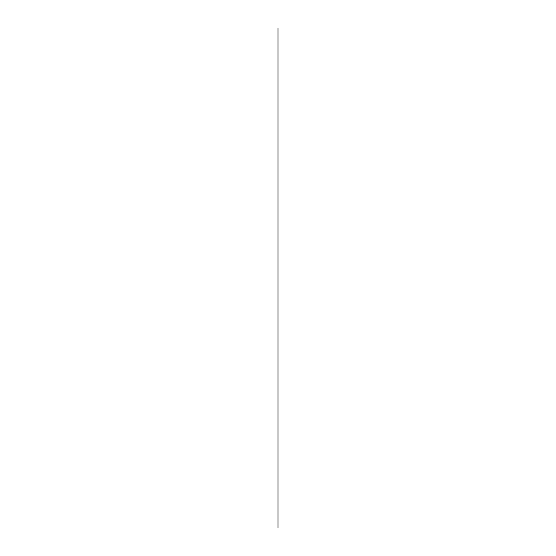 <?xml version="1.0" encoding="UTF-8"?>
<svg xmlns="http://www.w3.org/2000/svg" width="556" height="556" viewBox="0 0 556 556"><rect width="100%" height="100%" fill="white"/><g stroke="black" fill="none" stroke-linecap="round" stroke-linejoin="round"><path stroke-width="0.83" d="M278 429.371L278 527.519M278 28.481L278 126.629M278 125.927L278 179.873M278 179.171L278 376.829M278 376.127L278 430.073M278 69.5L278 47.816M278 236.3L278 257.984L278 236.3M278 508.184L278 486.5M278 298.016L278 319.7L278 298.016"/></g></svg>

